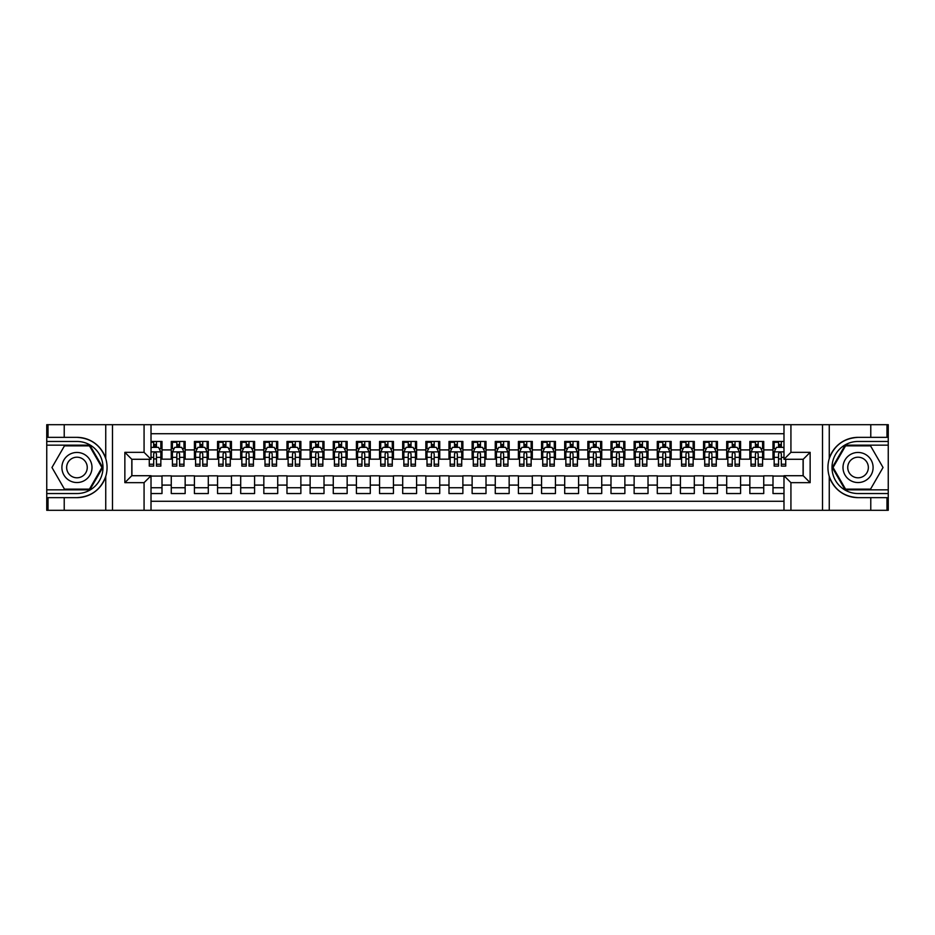 <?xml version="1.0" encoding="UTF-8"?>
<svg xmlns="http://www.w3.org/2000/svg" width="935" height="935" viewBox="0 0 935 935"><rect width="100%" height="100%" fill="white"/><g stroke="black" fill="none" stroke-linecap="round" stroke-linejoin="round"><path stroke-width="1.4" d="M151.014 510.311L783.986 510.311L783.986 475.716L803.2 475.716L803.2 459.284L783.986 459.284L783.986 424.689L151.014 424.689L151.014 459.284L131.8 459.284L131.8 475.716L151.014 475.716L151.014 510.311L64.223 510.311L64.223 497.642L76.951 497.642C91.116 496.789 100.711 489.73 105.737 476.453C107.502 470.492 107.502 464.52 105.737 458.547C100.711 445.27 91.116 438.211 76.951 437.358L64.223 437.358L64.223 424.689L46.75 424.689L46.75 489.835L89.842 489.835L102.745 467.5L89.842 445.165L46.75 445.165M783.986 441.46L773 441.46L773 449.91L763.743 449.91L763.743 459.167L773 459.167L773 449.91M763.743 449.91L763.743 441.46L749.847 441.46L749.847 449.91L740.59 449.91L740.59 459.167L749.847 459.167L749.847 449.91M740.59 449.91L740.59 441.46L726.705 441.46L726.705 449.91L717.449 449.91L717.449 459.167L726.705 459.167L726.705 449.91M717.449 449.91L717.449 441.46L703.564 441.46L703.564 449.91L694.308 449.91L694.308 459.167L703.564 459.167L703.564 449.91M694.308 449.91L694.308 441.46L680.423 441.46L680.423 449.91L671.166 449.91L671.166 459.167L680.423 459.167L680.423 449.91M671.166 449.91L671.166 441.46L657.282 441.46L657.282 449.91L648.025 449.91L648.025 459.167L657.282 459.167L657.282 449.91M648.025 449.91L648.025 441.46L634.129 441.46L634.129 449.91L624.872 449.91L624.872 459.167L634.129 459.167L634.129 449.91M624.872 449.91L624.872 441.46L610.987 441.46L610.987 449.91L601.731 449.91L601.731 459.167L610.987 459.167L610.987 449.91M601.731 449.91L601.731 441.46L587.846 441.46L587.846 449.91L578.59 449.91L578.59 459.167L587.846 459.167L587.846 449.91M578.59 449.91L578.59 441.46L564.705 441.46L564.705 449.91L555.448 449.91L555.448 459.167L564.705 459.167L564.705 449.91M555.448 449.91L555.448 441.46L541.564 441.46L541.564 449.91L532.307 449.91L532.307 459.167L541.564 459.167L541.564 449.91M532.307 449.91L532.307 441.46L518.411 441.46L518.411 449.91L509.154 449.91L509.154 459.167L518.411 459.167L518.411 449.91M509.154 449.91L509.154 441.46L495.269 441.46L495.269 449.91L486.013 449.91L486.013 459.167L495.269 459.167L495.269 449.91M486.013 449.91L486.013 441.46L472.128 441.46L472.128 449.91L462.872 449.91L462.872 459.167L472.128 459.167L472.128 449.91M462.872 449.91L462.872 441.46L448.987 441.46L448.987 449.91L439.731 449.91L439.731 459.167L448.987 459.167L448.987 449.91M439.731 449.91L439.731 441.46L425.846 441.46L425.846 449.91L416.589 449.91L416.589 459.167L425.846 459.167L425.846 449.91M416.589 449.91L416.589 441.46L402.693 441.46L402.693 449.91L393.436 449.91L393.436 459.167L402.693 459.167L402.693 449.91M393.436 449.91L393.436 441.46L379.552 441.46L379.552 449.91L370.295 449.91L370.295 459.167L379.552 459.167L379.552 449.91M370.295 449.91L370.295 441.46L356.41 441.46L356.41 449.91L347.154 449.91L347.154 459.167L356.41 459.167L356.41 449.91M347.154 449.91L347.154 441.46L333.269 441.46L333.269 449.91L324.013 449.91L324.013 459.167L333.269 459.167L333.269 449.91M324.013 449.91L324.013 441.46L310.128 441.46L310.128 449.91L300.871 449.91L300.871 459.167L310.128 459.167L310.128 449.91M300.871 449.91L300.871 441.46L286.975 441.46L286.975 449.91L277.718 449.91L277.718 459.167L286.975 459.167L286.975 449.91M277.718 449.91L277.718 441.46L263.834 441.46L263.834 449.91L254.577 449.91L254.577 459.167L263.834 459.167L263.834 449.91M254.577 449.91L254.577 441.46L240.692 441.46L240.692 449.91L231.436 449.91L231.436 459.167L240.692 459.167L240.692 449.91M231.436 449.91L231.436 441.46L217.551 441.46L217.551 449.91L208.295 449.91L208.295 459.167L217.551 459.167L217.551 449.91M208.295 449.91L208.295 441.46L194.41 441.46L194.41 449.91L185.153 449.91L185.153 459.167L194.41 459.167L194.41 449.91M185.153 449.91L185.153 441.46L171.257 441.46L171.257 459.167L162 459.167L162 441.46L151.014 441.46M151.014 493.54L162 493.54L162 475.833L171.257 475.833L171.257 493.54L185.153 493.54L185.153 475.833L194.41 475.833L194.41 485.09L185.153 485.09M194.41 485.09L194.41 493.54L208.295 493.54L208.295 475.833L217.551 475.833L217.551 485.09L208.295 485.09M217.551 485.09L217.551 493.54L231.436 493.54L231.436 475.833L240.692 475.833L240.692 485.09L231.436 485.09M240.692 485.09L240.692 493.54L254.577 493.54L254.577 475.833L263.834 475.833L263.834 485.09L254.577 485.09M263.834 485.09L263.834 493.54L277.718 493.54L277.718 475.833L286.975 475.833L286.975 485.09L277.718 485.09M286.975 485.09L286.975 493.54L300.871 493.54L300.871 475.833L310.128 475.833L310.128 485.09L300.871 485.09M310.128 485.09L310.128 493.54L324.013 493.54L324.013 475.833L333.269 475.833L333.269 485.09L324.013 485.09M333.269 485.09L333.269 493.54L347.154 493.54L347.154 475.833L356.41 475.833L356.41 485.09L347.154 485.09M356.41 485.09L356.41 493.54L370.295 493.54L370.295 475.833L379.552 475.833L379.552 485.09L370.295 485.09M379.552 485.09L379.552 493.54L393.436 493.54L393.436 475.833L402.693 475.833L402.693 485.09L393.436 485.09M402.693 485.09L402.693 493.54L416.589 493.54L416.589 475.833L425.846 475.833L425.846 485.09L416.589 485.09M425.846 485.09L425.846 493.54L439.731 493.54L439.731 475.833L448.987 475.833L448.987 485.09L439.731 485.09M448.987 485.09L448.987 493.54L462.872 493.54L462.872 475.833L472.128 475.833L472.128 485.09L462.872 485.09M472.128 485.09L472.128 493.54L486.013 493.54L486.013 475.833L495.269 475.833L495.269 485.09L486.013 485.09M495.269 485.09L495.269 493.54L509.154 493.54L509.154 475.833L518.411 475.833L518.411 485.09L509.154 485.09M518.411 485.09L518.411 493.54L532.307 493.54L532.307 475.833L541.564 475.833L541.564 485.09L532.307 485.09M541.564 485.09L541.564 493.54L555.448 493.54L555.448 475.833L564.705 475.833L564.705 485.09L555.448 485.09M564.705 485.09L564.705 493.54L578.59 493.54L578.59 475.833L587.846 475.833L587.846 485.09L578.59 485.09M587.846 485.09L587.846 493.54L601.731 493.54L601.731 475.833L610.987 475.833L610.987 485.09L601.731 485.09M610.987 485.09L610.987 493.54L624.872 493.54L624.872 475.833L634.129 475.833L634.129 485.09L624.872 485.09M634.129 485.09L634.129 493.54L648.025 493.54L648.025 475.833L657.282 475.833L657.282 485.09L648.025 485.09M657.282 485.09L657.282 493.54L671.166 493.54L671.166 475.833L680.423 475.833L680.423 485.09L671.166 485.09M680.423 485.09L680.423 493.54L694.308 493.54L694.308 475.833L703.564 475.833L703.564 485.09L694.308 485.09M703.564 485.09L703.564 493.54L717.449 493.54L717.449 475.833L726.705 475.833L726.705 485.09L717.449 485.09M726.705 485.09L726.705 493.54L740.59 493.54L740.59 475.833L749.847 475.833L749.847 485.09L740.59 485.09M749.847 485.09L749.847 493.54L763.743 493.54L763.743 475.833L773 475.833L773 485.09L763.743 485.09M783.986 433.711L151.014 433.711M151.014 501.289L783.986 501.289M773 485.09L773 493.54L783.986 493.54M131.917 459.284L131.917 475.716M803.083 475.716L803.083 459.284M153.679 447.246L156.449 447.246M160.843 447.246L162 447.246M153.679 458.933L156.449 458.933M160.843 458.933L162 458.933M151.014 476.067L162 476.067M151.014 487.754L162 487.754M171.257 458.933L172.414 458.933M176.82 458.933L179.59 458.933M183.996 458.933L185.153 458.933M171.257 447.246L172.414 447.246M176.82 447.246L179.59 447.246M183.996 447.246L185.153 447.246M171.257 476.067L185.153 476.067M171.257 487.754L185.153 487.754M194.41 476.067L208.295 476.067M194.41 487.754L208.295 487.754M194.41 447.246L195.567 447.246M199.961 447.246L202.743 447.246M207.138 447.246L208.295 447.246M194.41 458.933L195.567 458.933M199.961 458.933L202.743 458.933M207.138 458.933L208.295 458.933M217.551 476.067L231.436 476.067M217.551 487.754L231.436 487.754M217.551 447.246L218.708 447.246M223.103 447.246L225.884 447.246M230.279 447.246L231.436 447.246M217.551 458.933L218.708 458.933M223.103 458.933L225.884 458.933M230.279 458.933L231.436 458.933M240.692 476.067L254.577 476.067M240.692 487.754L254.577 487.754M240.692 447.246L241.849 447.246M246.244 447.246L249.026 447.246M253.42 447.246L254.577 447.246M240.692 458.933L241.849 458.933M246.244 458.933L249.026 458.933M253.42 458.933L254.577 458.933M263.834 476.067L277.718 476.067M263.834 487.754L277.718 487.754M263.834 447.246L264.991 447.246M269.397 447.246L272.167 447.246M276.561 447.246L277.718 447.246M263.834 458.933L264.991 458.933M269.397 458.933L272.167 458.933M276.561 458.933L277.718 458.933M286.975 476.067L300.871 476.067M286.975 487.754L300.871 487.754M286.975 447.246L288.132 447.246M292.538 447.246L295.308 447.246M299.714 447.246L300.871 447.246M286.975 458.933L288.132 458.933M292.538 458.933L295.308 458.933M299.714 458.933L300.871 458.933M310.128 476.067L324.013 476.067M310.128 487.754L324.013 487.754M310.128 447.246L311.285 447.246M315.679 447.246L318.461 447.246M322.856 447.246L324.013 447.246M310.128 458.933L311.285 458.933M315.679 458.933L318.461 458.933M322.856 458.933L324.013 458.933M333.269 476.067L347.154 476.067M333.269 487.754L347.154 487.754M333.269 447.246L334.426 447.246M338.821 447.246L341.602 447.246M345.997 447.246L347.154 447.246M333.269 458.933L334.426 458.933M338.821 458.933L341.602 458.933M345.997 458.933L347.154 458.933M356.41 476.067L370.295 476.067M356.41 487.754L370.295 487.754M356.41 447.246L357.567 447.246M361.962 447.246L364.743 447.246M369.138 447.246L370.295 447.246M356.41 458.933L357.567 458.933M361.962 458.933L364.743 458.933M369.138 458.933L370.295 458.933M379.552 476.067L393.436 476.067M379.552 487.754L393.436 487.754M379.552 447.246L380.709 447.246M385.103 447.246L387.885 447.246M392.279 447.246L393.436 447.246M379.552 458.933L380.709 458.933M385.103 458.933L387.885 458.933M392.279 458.933L393.436 458.933M402.693 476.067L416.589 476.067M402.693 487.754L416.589 487.754M402.693 447.246L403.85 447.246M408.256 447.246L411.026 447.246M415.432 447.246L416.589 447.246M402.693 458.933L403.85 458.933M408.256 458.933L411.026 458.933M415.432 458.933L416.589 458.933M425.846 476.067L439.731 476.067M425.846 487.754L439.731 487.754M425.846 447.246L427.003 447.246M431.397 447.246L434.179 447.246M438.573 447.246L439.731 447.246M425.846 458.933L427.003 458.933M431.397 458.933L434.179 458.933M438.573 458.933L439.731 458.933M448.987 476.067L462.872 476.067M448.987 487.754L462.872 487.754M448.987 447.246L450.144 447.246M454.539 447.246L457.32 447.246M461.715 447.246L462.872 447.246M448.987 458.933L450.144 458.933M454.539 458.933L457.32 458.933M461.715 458.933L462.872 458.933M472.128 476.067L486.013 476.067M472.128 487.754L486.013 487.754M472.128 447.246L473.285 447.246M477.68 447.246L480.461 447.246M484.856 447.246L486.013 447.246M472.128 458.933L473.285 458.933M477.68 458.933L480.461 458.933M484.856 458.933L486.013 458.933M495.269 476.067L509.154 476.067M495.269 487.754L509.154 487.754M495.269 447.246L496.427 447.246M500.821 447.246L503.603 447.246M507.997 447.246L509.154 447.246M495.269 458.933L496.427 458.933M500.821 458.933L503.603 458.933M507.997 458.933L509.154 458.933M518.411 476.067L532.307 476.067M518.411 487.754L532.307 487.754M518.411 447.246L519.568 447.246M523.974 447.246L526.744 447.246M531.15 447.246L532.307 447.246M518.411 458.933L519.568 458.933M523.974 458.933L526.744 458.933M531.15 458.933L532.307 458.933M541.564 476.067L555.448 476.067M541.564 487.754L555.448 487.754M541.564 447.246L542.721 447.246M547.115 447.246L549.897 447.246M554.291 447.246L555.448 447.246M541.564 458.933L542.721 458.933M547.115 458.933L549.897 458.933M554.291 458.933L555.448 458.933M564.705 476.067L578.59 476.067M564.705 487.754L578.59 487.754M564.705 447.246L565.862 447.246M570.256 447.246L573.038 447.246M577.433 447.246L578.59 447.246M564.705 458.933L565.862 458.933M570.256 458.933L573.038 458.933M577.433 458.933L578.59 458.933M587.846 476.067L601.731 476.067M587.846 487.754L601.731 487.754M587.846 447.246L589.003 447.246M593.398 447.246L596.179 447.246M600.574 447.246L601.731 447.246M587.846 458.933L589.003 458.933M593.398 458.933L596.179 458.933M600.574 458.933L601.731 458.933M610.987 476.067L624.872 476.067M610.987 487.754L624.872 487.754M610.987 447.246L612.144 447.246M616.539 447.246L619.321 447.246M623.715 447.246L624.872 447.246M610.987 458.933L612.144 458.933M616.539 458.933L619.321 458.933M623.715 458.933L624.872 458.933M634.129 476.067L648.025 476.067M634.129 487.754L648.025 487.754M634.129 447.246L635.286 447.246M639.692 447.246L642.462 447.246M646.868 447.246L648.025 447.246M634.129 458.933L635.286 458.933M639.692 458.933L642.462 458.933M646.868 458.933L648.025 458.933M657.282 476.067L671.166 476.067M657.282 487.754L671.166 487.754M657.282 447.246L658.439 447.246M662.833 447.246L665.603 447.246M670.009 447.246L671.166 447.246M657.282 458.933L658.439 458.933M662.833 458.933L665.603 458.933M670.009 458.933L671.166 458.933M680.423 476.067L694.308 476.067M680.423 487.754L694.308 487.754M680.423 447.246L681.58 447.246M685.974 447.246L688.756 447.246M693.151 447.246L694.308 447.246M680.423 458.933L681.58 458.933M685.974 458.933L688.756 458.933M693.151 458.933L694.308 458.933M703.564 476.067L717.449 476.067M703.564 487.754L717.449 487.754M703.564 447.246L704.721 447.246M709.116 447.246L711.897 447.246M716.292 447.246L717.449 447.246M703.564 458.933L704.721 458.933M709.116 458.933L711.897 458.933M716.292 458.933L717.449 458.933M726.705 476.067L740.59 476.067M726.705 487.754L740.59 487.754M726.705 447.246L727.862 447.246M732.257 447.246L735.039 447.246M739.433 447.246L740.59 447.246M726.705 458.933L727.862 458.933M732.257 458.933L735.039 458.933M739.433 458.933L740.59 458.933M749.847 476.067L763.743 476.067M749.847 487.754L763.743 487.754M749.847 447.246L751.004 447.246M755.41 447.246L758.18 447.246M762.586 447.246L763.743 447.246M749.847 458.933L751.004 458.933M755.41 458.933L758.18 458.933M762.586 458.933L763.743 458.933M773 476.067L783.986 476.067M773 487.754L783.986 487.754M773 447.246L774.157 447.246M778.551 447.246L781.321 447.246M773 458.933L774.157 458.933M778.551 458.933L781.321 458.933M156.449 441.46L156.449 447.362L156.449 444.476L153.679 444.476M149.273 464.227L149.273 466.109L153.679 466.109L153.679 464.227L149.273 464.227L149.273 459.284M151.014 448.519L151.587 447.362L158.529 447.362L160.843 451.991L160.843 466.109L156.449 466.109L156.449 453.732C155.526 451.944 154.602 451.944 153.679 453.732L153.679 461.539M160.843 448.683L160.843 444.476M159.172 448.636L160.843 448.636L160.843 441.46M153.679 447.362L153.679 441.46M151.014 457.355L153.679 457.355L153.679 464.227M151.014 442.278L153.679 442.278M84.477 454.468A15.042 15.042 0 0 0 63.919 459.973A15.042 15.042 0 0 0 69.435 480.532A15.042 15.042 0 0 0 89.982 475.027A15.042 15.042 0 0 0 84.477 454.468M82.105 458.582A10.297 10.297 0 0 0 68.033 462.346A10.297 10.297 0 0 0 71.808 476.418A10.297 10.297 0 0 0 85.868 472.654A10.297 10.297 0 0 0 82.105 458.582M89.444 489.134L64.457 489.134L51.963 467.5L64.457 445.866L89.444 445.866L101.938 467.5L89.444 489.134M865.565 454.468A15.042 15.042 0 0 0 845.018 459.973A15.042 15.042 0 0 0 850.523 480.532A15.042 15.042 0 0 0 871.081 475.027A15.042 15.042 0 0 0 865.565 454.468M863.192 458.582A10.297 10.297 0 0 0 849.132 462.346A10.297 10.297 0 0 0 852.895 476.418A10.297 10.297 0 0 0 866.967 472.654A10.297 10.297 0 0 0 863.192 458.582M870.543 489.134L845.556 489.134L833.062 467.5L845.556 445.866L870.543 445.866L883.037 467.5L870.543 489.134M144.072 510.311L144.072 482.659L124.858 482.659L124.858 452.341L144.072 452.341L144.072 424.689L112.48 424.689L112.48 510.311M76.951 437.358A30.142 30.142 0 0 1 105.737 458.547L105.737 424.689L64.223 424.689M64.223 510.311L46.75 510.311L46.75 489.835M46.75 493.54L76.951 493.54A26.04 26.04 0 0 0 102.99 467.5A26.04 26.04 0 0 0 76.951 441.46L46.75 441.46M76.951 497.642A30.142 30.142 0 0 0 105.737 476.453L105.737 510.311M105.737 424.689L112.48 424.689M144.072 424.689L151.014 424.689M64.223 497.642L48.024 497.642L48.024 510.311M64.223 437.358L48.024 437.358L48.024 424.689M144.072 482.659L151.014 475.716M124.858 482.659L131.8 475.716M124.858 452.341L131.8 459.284M144.072 452.341L151.014 459.284M783.986 424.689L870.777 424.689L870.777 437.358L858.049 437.358C843.884 438.211 834.289 445.27 829.263 458.547C827.498 464.508 827.498 470.48 829.263 476.453C834.289 489.73 843.884 496.789 858.049 497.642L870.777 497.642L870.777 510.311L888.25 510.311L888.25 445.165L845.158 445.165L832.255 467.5L845.158 489.835L888.25 489.835M790.928 424.689L790.928 452.341L810.142 452.341L810.142 482.659L790.928 482.659L790.928 510.311L822.519 510.311L822.519 424.689M858.049 497.642A30.142 30.142 0 0 1 829.263 476.453L829.263 510.311L870.777 510.311M870.777 424.689L888.25 424.689L888.25 445.165M888.25 441.46L858.049 441.46A26.04 26.04 0 0 0 832.01 467.5A26.04 26.04 0 0 0 858.049 493.54L888.25 493.54M858.049 437.358A30.142 30.142 0 0 0 829.263 458.547L829.263 424.689M829.263 510.311L822.519 510.311M790.928 510.311L783.986 510.311M870.777 437.358L886.976 437.358L886.976 424.689M870.777 497.642L886.976 497.642L886.976 510.311M790.928 452.341L783.986 459.284M810.142 452.341L803.2 459.284M810.142 482.659L803.2 475.716M790.928 482.659L783.986 475.716M179.59 441.46L179.59 447.362L179.59 444.476L176.82 444.476M183.996 464.227L179.59 464.227L179.59 466.109L183.996 466.109L183.996 451.991L181.682 447.362L174.728 447.362L172.414 451.991L172.414 466.109L176.82 466.109L176.82 464.227L172.414 464.227M174.097 448.636L172.414 448.636L172.414 441.46M172.414 448.683L172.414 444.476M183.996 448.683L183.996 444.476M182.313 448.636L183.996 448.636L183.996 441.46M176.82 447.362L176.82 441.46M179.59 464.227L179.59 453.732C178.667 451.944 177.744 451.944 176.82 453.732L176.82 461.539M172.414 457.355L176.82 457.355L176.82 464.227M172.975 442.278L176.82 442.278M202.743 441.46L202.743 447.362L202.743 444.476L199.961 444.476M207.138 464.227L202.743 464.227L202.743 466.109L207.138 466.109L207.138 451.991L204.823 447.362L197.881 447.362L195.567 451.991L195.567 466.109L199.961 466.109L199.961 464.227L195.567 464.227M197.238 448.636L195.567 448.636L195.567 441.46M195.567 448.683L195.567 444.476M207.138 448.683L207.138 444.476M205.455 448.636L207.138 448.636L207.138 441.46M199.961 447.362L199.961 441.46M202.743 464.227L202.743 453.732C201.808 451.944 200.885 451.944 199.961 453.732L199.961 461.539M195.567 457.355L199.961 457.355L199.961 464.227M196.128 442.278L199.961 442.278M225.884 441.46L225.884 447.362L225.884 444.476L223.103 444.476M230.279 464.227L225.884 464.227L225.884 466.109L230.279 466.109L230.279 451.991L227.965 447.362L221.022 447.362L218.708 451.991L218.708 466.109L223.103 466.109L223.103 464.227L218.708 464.227M220.38 448.636L218.708 448.636L218.708 441.46M218.708 448.683L218.708 444.476M230.279 448.683L230.279 444.476M228.596 448.636L230.279 448.636L230.279 441.46M223.103 447.362L223.103 441.46M225.884 464.227L225.884 453.732C224.961 451.944 224.026 451.944 223.103 453.732L223.103 461.539M218.708 457.355L223.103 457.355L223.103 464.227M219.269 442.278L223.103 442.278M249.026 441.46L249.026 447.362L249.026 444.476L246.244 444.476M253.42 464.227L249.026 464.227L249.026 466.109L253.42 466.109L253.42 451.991L251.106 447.362L244.164 447.362L241.849 451.991L241.849 466.109L246.244 466.109L246.244 464.227L241.849 464.227M243.532 448.636L241.849 448.636L241.849 441.46M241.849 448.683L241.849 444.476M253.42 448.683L253.42 444.476M251.749 448.636L253.42 448.636L253.42 441.46M246.244 447.362L246.244 441.46M249.026 464.227L249.026 453.732C248.102 451.944 247.179 451.944 246.244 453.732L246.244 461.539M241.849 457.355L246.244 457.355L246.244 464.227M242.41 442.278L246.244 442.278M272.167 441.46L272.167 447.362L272.167 444.476L269.397 444.476M276.561 464.227L272.167 464.227L272.167 466.109L276.561 466.109L276.561 451.991L274.247 447.362L267.305 447.362L264.991 451.991L264.991 466.109L269.397 466.109L269.397 464.227L264.991 464.227M266.674 448.636L264.991 448.636L264.991 441.46M264.991 448.683L264.991 444.476M276.561 448.683L276.561 444.476M274.89 448.636L276.561 448.636L276.561 441.46M269.397 447.362L269.397 441.46M272.167 464.227L272.167 453.732C271.243 451.944 270.32 451.944 269.397 453.732L269.397 461.539M264.991 457.355L269.397 457.355L269.397 464.227M265.552 442.278L269.397 442.278M295.308 441.46L295.308 447.362L295.308 444.476L292.538 444.476M299.714 464.227L295.308 464.227L295.308 466.109L299.714 466.109L299.714 451.991L297.4 447.362L290.446 447.362L288.132 451.991L288.132 466.109L292.538 466.109L292.538 464.227L288.132 464.227M289.815 448.636L288.132 448.636L288.132 441.46M288.132 448.683L288.132 444.476M299.714 448.683L299.714 444.476M298.031 448.636L299.714 448.636L299.714 441.46M292.538 447.362L292.538 441.46M295.308 464.227L295.308 453.732C294.385 451.944 293.461 451.944 292.538 453.732L292.538 461.539M288.132 457.355L292.538 457.355L292.538 464.227M288.693 442.278L292.538 442.278M318.461 441.46L318.461 447.362L318.461 444.476L315.679 444.476M322.856 464.227L318.461 464.227L318.461 466.109L322.856 466.109L322.856 451.991L320.541 447.362L313.599 447.362L311.285 451.991L311.285 466.109L315.679 466.109L315.679 464.227L311.285 464.227M312.956 448.636L311.285 448.636L311.285 441.46M311.285 448.683L311.285 444.476M322.856 448.683L322.856 444.476M321.173 448.636L322.856 448.636L322.856 441.46M315.679 447.362L315.679 441.46M318.461 464.227L318.461 453.732C317.526 451.944 316.603 451.944 315.679 453.732L315.679 461.539M311.285 457.355L315.679 457.355L315.679 464.227M311.846 442.278L315.679 442.278M341.602 441.46L341.602 447.362L341.602 444.476L338.821 444.476M345.997 464.227L341.602 464.227L341.602 466.109L345.997 466.109L345.997 451.991L343.683 447.362L336.74 447.362L334.426 451.991L334.426 466.109L338.821 466.109L338.821 464.227L334.426 464.227M336.097 448.636L334.426 448.636L334.426 441.46M334.426 448.683L334.426 444.476M345.997 448.683L345.997 444.476M344.314 448.636L345.997 448.636L345.997 441.46M338.821 447.362L338.821 441.46M341.602 464.227L341.602 453.732C340.679 451.944 339.744 451.944 338.821 453.732L338.821 461.539M334.426 457.355L338.821 457.355L338.821 464.227M334.987 442.278L338.821 442.278M364.743 441.46L364.743 447.362L364.743 444.476L361.962 444.476M369.138 464.227L364.743 464.227L364.743 466.109L369.138 466.109L369.138 451.991L366.824 447.362L359.882 447.362L357.567 451.991L357.567 466.109L361.962 466.109L361.962 464.227L357.567 464.227M359.25 448.636L357.567 448.636L357.567 441.46M357.567 448.683L357.567 444.476M369.138 448.683L369.138 444.476M367.467 448.636L369.138 448.636L369.138 441.46M361.962 447.362L361.962 441.46M364.743 464.227L364.743 453.732C363.82 451.944 362.897 451.944 361.962 453.732L361.962 461.539M357.567 457.355L361.962 457.355L361.962 464.227M358.128 442.278L361.962 442.278M387.885 441.46L387.885 447.362L387.885 444.476L385.103 444.476M392.279 464.227L387.885 464.227L387.885 466.109L392.279 466.109L392.279 451.991L389.965 447.362L383.023 447.362L380.709 451.991L380.709 466.109L385.103 466.109L385.103 464.227L380.709 464.227M382.392 448.636L380.709 448.636L380.709 441.46M380.709 448.683L380.709 444.476M392.279 448.683L392.279 444.476M390.608 448.636L392.279 448.636L392.279 441.46M385.103 447.362L385.103 441.46M387.885 464.227L387.885 453.732C386.961 451.944 386.038 451.944 385.103 453.732L385.103 461.539M380.709 457.355L385.103 457.355L385.103 464.227M381.27 442.278L385.103 442.278M411.026 441.46L411.026 447.362L411.026 444.476L408.256 444.476M415.432 464.227L411.026 464.227L411.026 466.109L415.432 466.109L415.432 451.991L413.118 447.362L406.164 447.362L403.85 451.991L403.85 466.109L408.256 466.109L408.256 464.227L403.85 464.227M405.533 448.636L403.85 448.636L403.85 441.46M403.85 448.683L403.85 444.476M415.432 448.683L415.432 444.476M413.749 448.636L415.432 448.636L415.432 441.46M408.256 447.362L408.256 441.46M411.026 464.227L411.026 453.732C410.103 451.944 409.179 451.944 408.256 453.732L408.256 461.539M403.85 457.355L408.256 457.355L408.256 464.227M404.411 442.278L408.256 442.278M434.179 441.46L434.179 447.362L434.179 444.476L431.397 444.476M438.573 464.227L434.179 464.227L434.179 466.109L438.573 466.109L438.573 451.991L436.259 447.362L429.317 447.362L427.003 451.991L427.003 466.109L431.397 466.109L431.397 464.227L427.003 464.227M428.674 448.636L427.003 448.636L427.003 441.46M427.003 448.683L427.003 444.476M438.573 448.683L438.573 444.476M436.89 448.636L438.573 448.636L438.573 441.46M431.397 447.362L431.397 441.46M434.179 464.227L434.179 453.732C433.244 451.944 432.321 451.944 431.397 453.732L431.397 461.539M427.003 457.355L431.397 457.355L431.397 464.227M427.564 442.278L431.397 442.278M457.32 441.46L457.32 447.362L457.32 444.476L454.539 444.476M461.715 464.227L457.32 464.227L457.32 466.109L461.715 466.109L461.715 451.991L459.401 447.362L452.458 447.362L450.144 451.991L450.144 466.109L454.539 466.109L454.539 464.227L450.144 464.227M451.815 448.636L450.144 448.636L450.144 441.46M450.144 448.683L450.144 444.476M461.715 448.683L461.715 444.476M460.032 448.636L461.715 448.636L461.715 441.46M454.539 447.362L454.539 441.46M457.32 464.227L457.32 453.732C456.397 451.944 455.462 451.944 454.539 453.732L454.539 461.539M450.144 457.355L454.539 457.355L454.539 464.227M450.705 442.278L454.539 442.278M480.461 441.46L480.461 447.362L480.461 444.476L477.68 444.476M484.856 464.227L480.461 464.227L480.461 466.109L484.856 466.109L484.856 451.991L482.542 447.362L475.599 447.362L473.285 451.991L473.285 466.109L477.68 466.109L477.68 464.227L473.285 464.227M474.968 448.636L473.285 448.636L473.285 441.46M473.285 448.683L473.285 444.476M484.856 448.683L484.856 444.476M483.185 448.636L484.856 448.636L484.856 441.46M477.68 447.362L477.68 441.46M480.461 464.227L480.461 453.732C479.538 451.944 478.615 451.944 477.68 453.732L477.68 461.539M473.285 457.355L477.68 457.355L477.68 464.227M473.846 442.278L477.68 442.278M503.603 441.46L503.603 447.362L503.603 444.476L500.821 444.476M507.997 464.227L503.603 464.227L503.603 466.109L507.997 466.109L507.997 451.991L505.683 447.362L498.741 447.362L496.427 451.991L496.427 466.109L500.821 466.109L500.821 464.227L496.427 464.227M498.11 448.636L496.427 448.636L496.427 441.46M496.427 448.683L496.427 444.476M507.997 448.683L507.997 444.476M506.326 448.636L507.997 448.636L507.997 441.46M500.821 447.362L500.821 441.46M503.603 464.227L503.603 453.732C502.679 451.944 501.756 451.944 500.821 453.732L500.821 461.539M496.427 457.355L500.821 457.355L500.821 464.227M496.988 442.278L500.821 442.278M526.744 441.46L526.744 447.362L526.744 444.476L523.974 444.476M531.15 464.227L526.744 464.227L526.744 466.109L531.15 466.109L531.15 451.991L528.836 447.362L521.882 447.362L519.568 451.991L519.568 466.109L523.974 466.109L523.974 464.227L519.568 464.227M521.251 448.636L519.568 448.636L519.568 441.46M519.568 448.683L519.568 444.476M531.15 448.683L531.15 444.476M529.467 448.636L531.15 448.636L531.15 441.46M523.974 447.362L523.974 441.46M526.744 464.227L526.744 453.732C525.821 451.944 524.897 451.944 523.974 453.732L523.974 461.539M519.568 457.355L523.974 457.355L523.974 464.227M520.129 442.278L523.974 442.278M549.897 441.46L549.897 447.362L549.897 444.476L547.115 444.476M554.291 464.227L549.897 464.227L549.897 466.109L554.291 466.109L554.291 451.991L551.977 447.362L545.035 447.362L542.721 451.991L542.721 466.109L547.115 466.109L547.115 464.227L542.721 464.227M544.392 448.636L542.721 448.636L542.721 441.46M542.721 448.683L542.721 444.476M554.291 448.683L554.291 444.476M552.608 448.636L554.291 448.636L554.291 441.46M547.115 447.362L547.115 441.46M549.897 464.227L549.897 453.732C548.962 451.944 548.039 451.944 547.115 453.732L547.115 461.539M542.721 457.355L547.115 457.355L547.115 464.227M543.27 442.278L547.115 442.278M573.038 441.46L573.038 447.362L573.038 444.476L570.256 444.476M577.433 464.227L573.038 464.227L573.038 466.109L577.433 466.109L577.433 451.991L575.118 447.362L568.176 447.362L565.862 451.991L565.862 466.109L570.256 466.109L570.256 464.227L565.862 464.227M567.533 448.636L565.862 448.636L565.862 441.46M565.862 448.683L565.862 444.476M577.433 448.683L577.433 444.476M575.75 448.636L577.433 448.636L577.433 441.46M570.256 447.362L570.256 441.46M573.038 464.227L573.038 453.732C572.115 451.944 571.18 451.944 570.256 453.732L570.256 461.539M565.862 457.355L570.256 457.355L570.256 464.227M566.423 442.278L570.256 442.278M596.179 441.46L596.179 447.362L596.179 444.476L593.398 444.476M600.574 464.227L596.179 464.227L596.179 466.109L600.574 466.109L600.574 451.991L598.26 447.362L591.317 447.362L589.003 451.991L589.003 466.109L593.398 466.109L593.398 464.227L589.003 464.227M590.686 448.636L589.003 448.636L589.003 441.46M589.003 448.683L589.003 444.476M600.574 448.683L600.574 444.476M598.903 448.636L600.574 448.636L600.574 441.46M593.398 447.362L593.398 441.46M596.179 464.227L596.179 453.732C595.256 451.944 594.333 451.944 593.398 453.732L593.398 461.539M589.003 457.355L593.398 457.355L593.398 464.227M589.564 442.278L593.398 442.278M619.321 441.46L619.321 447.362L619.321 444.476L616.539 444.476M623.715 464.227L619.321 464.227L619.321 466.109L623.715 466.109L623.715 451.991L621.401 447.362L614.459 447.362L612.144 451.991L612.144 466.109L616.539 466.109L616.539 464.227L612.144 464.227M613.827 448.636L612.144 448.636L612.144 441.46M612.144 448.683L612.144 444.476M623.715 448.683L623.715 444.476M622.044 448.636L623.715 448.636L623.715 441.46M616.539 447.362L616.539 441.46M619.321 464.227L619.321 453.732C618.397 451.944 617.474 451.944 616.539 453.732L616.539 461.539M612.144 457.355L616.539 457.355L616.539 464.227M612.706 442.278L616.539 442.278M642.462 441.46L642.462 447.362L642.462 444.476L639.692 444.476M646.868 464.227L642.462 464.227L642.462 466.109L646.868 466.109L646.868 451.991L644.554 447.362L637.6 447.362L635.286 451.991L635.286 466.109L639.692 466.109L639.692 464.227L635.286 464.227M636.969 448.636L635.286 448.636L635.286 441.46M635.286 448.683L635.286 444.476M646.868 448.683L646.868 444.476M645.185 448.636L646.868 448.636L646.868 441.46M639.692 447.362L639.692 441.46M642.462 464.227L642.462 453.732C641.539 451.944 640.615 451.944 639.692 453.732L639.692 461.539M635.286 457.355L639.692 457.355L639.692 464.227M635.847 442.278L639.692 442.278M665.603 441.46L665.603 447.362L665.603 444.476L662.833 444.476M670.009 464.227L665.603 464.227L665.603 466.109L670.009 466.109L670.009 451.991L667.695 447.362L660.753 447.362L658.439 451.991L658.439 466.109L662.833 466.109L662.833 464.227L658.439 464.227M660.11 448.636L658.439 448.636L658.439 441.46M658.439 448.683L658.439 444.476M670.009 448.683L670.009 444.476M668.326 448.636L670.009 448.636L670.009 441.46M662.833 447.362L662.833 441.46M665.603 464.227L665.603 453.732C664.68 451.944 663.756 451.944 662.833 453.732L662.833 461.539M658.439 457.355L662.833 457.355L662.833 464.227M658.988 442.278L662.833 442.278M688.756 441.46L688.756 447.362L688.756 444.476L685.974 444.476M693.151 464.227L688.756 464.227L688.756 466.109L693.151 466.109L693.151 451.991L690.836 447.362L683.894 447.362L681.58 451.991L681.58 466.109L685.974 466.109L685.974 464.227L681.58 464.227M683.251 448.636L681.58 448.636L681.58 441.46M681.58 448.683L681.58 444.476M693.151 448.683L693.151 444.476M691.468 448.636L693.151 448.636L693.151 441.46M685.974 447.362L685.974 441.46M688.756 464.227L688.756 453.732C687.833 451.944 686.898 451.944 685.974 453.732L685.974 461.539M681.58 457.355L685.974 457.355L685.974 464.227M682.141 442.278L685.974 442.278M711.897 441.46L711.897 447.362L711.897 444.476L709.116 444.476M716.292 464.227L711.897 464.227L711.897 466.109L716.292 466.109L716.292 451.991L713.978 447.362L707.035 447.362L704.721 451.991L704.721 466.109L709.116 466.109L709.116 464.227L704.721 464.227M706.404 448.636L704.721 448.636L704.721 441.46M704.721 448.683L704.721 444.476M716.292 448.683L716.292 444.476M714.62 448.636L716.292 448.636L716.292 441.46M709.116 447.362L709.116 441.46M711.897 464.227L711.897 453.732C710.974 451.944 710.051 451.944 709.116 453.732L709.116 461.539M704.721 457.355L709.116 457.355L709.116 464.227M705.282 442.278L709.116 442.278M735.039 441.46L735.039 447.362L735.039 444.476L732.257 444.476M739.433 464.227L735.039 464.227L735.039 466.109L739.433 466.109L739.433 451.991L737.119 447.362L730.177 447.362L727.862 451.991L727.862 466.109L732.257 466.109L732.257 464.227L727.862 464.227M729.545 448.636L727.862 448.636L727.862 441.46M727.862 448.683L727.862 444.476M739.433 448.683L739.433 444.476M737.762 448.636L739.433 448.636L739.433 441.46M732.257 447.362L732.257 441.46M735.039 464.227L735.039 453.732C734.115 451.944 733.192 451.944 732.257 453.732L732.257 461.539M727.862 457.355L732.257 457.355L732.257 464.227M728.423 442.278L732.257 442.278M758.18 441.46L758.18 447.362L758.18 444.476L755.41 444.476M762.586 464.227L758.18 464.227L758.18 466.109L762.586 466.109L762.586 451.991L760.272 447.362L753.318 447.362L751.004 451.991L751.004 466.109L755.41 466.109L755.41 464.227L751.004 464.227M752.687 448.636L751.004 448.636L751.004 441.46M751.004 448.683L751.004 444.476M762.586 448.683L762.586 444.476M760.903 448.636L762.586 448.636L762.586 441.46M755.41 447.362L755.41 441.46M758.18 464.227L758.18 453.732C757.256 451.944 756.333 451.944 755.41 453.732L755.41 461.539M751.004 457.355L755.41 457.355L755.41 464.227M751.565 442.278L755.41 442.278M781.321 441.46L781.321 447.362L781.321 444.476L778.551 444.476M783.986 448.519L783.413 447.362L776.471 447.362L774.157 451.991L774.157 466.109L778.551 466.109L778.551 464.227L774.157 464.227M775.828 448.636L774.157 448.636L774.157 441.46M774.157 448.683L774.157 444.476M785.727 459.284L785.727 466.109L781.321 466.109L781.321 453.732C780.398 451.944 779.474 451.944 778.551 453.732L778.551 461.539M778.551 447.362L778.551 441.46M774.157 457.355L778.551 457.355L778.551 464.227M774.706 442.278L778.551 442.278M171.257 485.09L162 485.09M171.257 449.91L162 449.91M160.785 451.874L151.014 451.874M160.843 464.227L156.449 464.227M160.843 457.355L156.449 457.355M156.449 445.948L153.679 445.948M183.938 451.874L172.472 451.874M183.996 457.355L179.59 457.355M179.59 445.948L176.82 445.948M207.079 451.874L195.625 451.874M207.138 457.355L202.743 457.355M202.743 445.948L199.961 445.948M230.22 451.874L218.767 451.874M230.279 457.355L225.884 457.355M225.884 445.948L223.103 445.948M253.362 451.874L241.908 451.874M253.42 457.355L249.026 457.355M249.026 445.948L246.244 445.948M276.503 451.874L265.049 451.874M276.561 457.355L272.167 457.355M272.167 445.948L269.397 445.948M299.656 451.874L288.19 451.874M299.714 457.355L295.308 457.355M295.308 445.948L292.538 445.948M322.797 451.874L311.343 451.874M322.856 457.355L318.461 457.355M318.461 445.948L315.679 445.948M345.938 451.874L334.485 451.874M345.997 457.355L341.602 457.355M341.602 445.948L338.821 445.948M369.08 451.874L357.626 451.874M369.138 457.355L364.743 457.355M364.743 445.948L361.962 445.948M392.221 451.874L380.767 451.874M392.279 457.355L387.885 457.355M387.885 445.948L385.103 445.948M415.374 451.874L403.908 451.874M415.432 457.355L411.026 457.355M411.026 445.948L408.256 445.948M438.515 451.874L427.061 451.874M438.573 457.355L434.179 457.355M434.179 445.948L431.397 445.948M461.656 451.874L450.202 451.874M461.715 457.355L457.32 457.355M457.32 445.948L454.539 445.948M484.798 451.874L473.344 451.874M484.856 457.355L480.461 457.355M480.461 445.948L477.68 445.948M507.939 451.874L496.485 451.874M507.997 457.355L503.603 457.355M503.603 445.948L500.821 445.948M531.092 451.874L519.626 451.874M531.15 457.355L526.744 457.355M526.744 445.948L523.974 445.948M554.233 451.874L542.779 451.874M554.291 457.355L549.897 457.355M549.897 445.948L547.115 445.948M577.374 451.874L565.92 451.874M577.433 457.355L573.038 457.355M573.038 445.948L570.256 445.948M600.515 451.874L589.062 451.874M600.574 457.355L596.179 457.355M596.179 445.948L593.398 445.948M623.657 451.874L612.203 451.874M623.715 457.355L619.321 457.355M619.321 445.948L616.539 445.948M646.81 451.874L635.344 451.874M646.868 457.355L642.462 457.355M642.462 445.948L639.692 445.948M669.951 451.874L658.497 451.874M670.009 457.355L665.603 457.355M665.603 445.948L662.833 445.948M693.092 451.874L681.638 451.874M693.151 457.355L688.756 457.355M688.756 445.948L685.974 445.948M716.233 451.874L704.78 451.874M716.292 457.355L711.897 457.355M711.897 445.948L709.116 445.948M739.375 451.874L727.921 451.874M739.433 457.355L735.039 457.355M735.039 445.948L732.257 445.948M762.528 451.874L751.062 451.874M762.586 457.355L758.18 457.355M758.18 445.948L755.41 445.948M783.986 451.874L774.215 451.874M785.727 464.227L781.321 464.227M783.986 457.355L781.321 457.355M781.321 445.948L778.551 445.948"/></g></svg>
